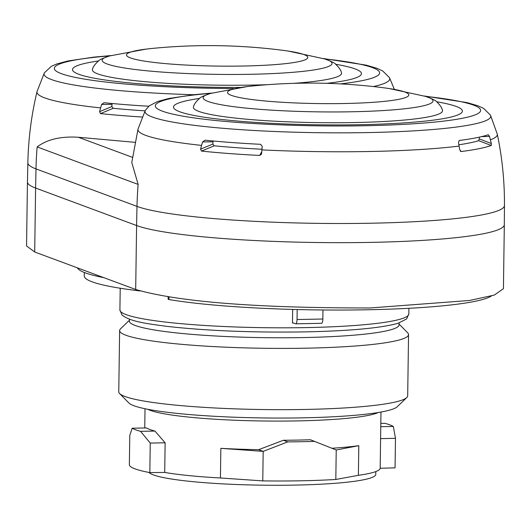 <?xml version="1.0" encoding="UTF-8"?>
<svg xmlns="http://www.w3.org/2000/svg" width="531" height="531" viewBox="0 0 531 531"><rect width="100%" height="100%" fill="white"/><g stroke="black" fill="none" stroke-linecap="round" stroke-linejoin="round"><path stroke-width="0.8" d="M112.094 103.505L111.855 106.585L113.242 108.311L100.478 113.594L99.582 111.649L101.613 104.448L104.063 102.722A178.277 19.395 0.8 0 0 148.753 106.233M113.242 108.311A170 18.499 0.8 0 0 145.056 110.846M142.042 117.012A180.892 19.68 -179.2 0 1 100.478 113.594M201.568 145.388L202.61 141.936L205.052 140.204A178.277 19.395 0.8 0 0 260.608 144.319L262.234 146.37A72.236 22.163 92.8 0 0 261.922 149.888A337.112 103.432 92.8 0 0 261.657 153.147L261.285 154.388L259.652 155.437A180.892 19.68 -179.2 0 1 201.468 151.083L200.579 149.138L201.568 145.388A179.697 19.554 -179.2 0 1 138.02 129.079L131.781 162.486L138.14 184.416L37.143 146.928C47.133 139.381 60.873 136.162 78.349 137.257L135.126 142.341M261.922 149.888A179.697 19.554 -179.2 0 0 369.974 151.494A179.697 19.554 0.8 0 0 459.103 146.071A72.236 56.605 82.9 0 0 458.472 142.58L459.235 140.476A178.277 19.395 0.8 0 0 488.241 134.728L489.509 136.387L491.328 143.516L491.248 145.481A180.892 19.68 -179.2 0 1 461.14 151.541L460.623 151.395M460.138 150.85L461.14 151.541L459.607 149.317A337.112 264.153 82.9 0 0 459.103 146.071M37.143 146.928A337.112 320.432 110.4 0 0 36.002 168.898A187.821 20.437 0.8 0 1 27.858 162.785L27.453 181.934A187.961 20.45 0.8 0 0 27.446 181.947L26.55 245.966L34.701 251.999L135.69 289.481C178.529 301.907 256.705 308.066 370.213 307.96L469.65 300.46L494.281 295.083L503.428 288.705L504.324 224.679A187.961 20.45 0.8 0 0 504.324 224.666A187.961 20.45 0.8 0 1 343.915 242.667A187.961 20.45 0.8 0 1 136.586 225.536L136.991 206.386A187.821 20.437 0.8 0 0 344.234 223.505A187.821 20.437 0.8 0 0 504.45 205.517L504.317 224.666M491.374 295.986A178.19 19.388 -179.2 0 1 355.007 309.958A178.19 19.388 -179.2 0 1 168.991 299.53L168.135 299.225L168.095 296.776M168.991 299.53L168.951 296.909M103.884 277.673A187.821 20.437 -179.2 0 1 77.407 267.85M297.187 309.546L297.048 319.523A4.819 1.401 88.9 0 1 295.74 323.817A4.819 1.401 88.9 0 1 295.581 323.784L292.488 322.636M140.151 290.961A180.593 19.647 -179.2 0 1 84.256 275.947L84.31 272.483M293.431 322.987A144.478 15.718 0.8 0 1 292.481 322.994L292.674 309.427M129.411 319.184L129.385 321.102A134.847 14.669 0.8 0 0 135.232 325.476A134.847 14.669 -179.2 0 0 283.966 337.769A134.847 14.669 -179.2 0 0 399.046 324.866L399.073 322.954M322.974 309.985L322.848 319.018A4.819 1.401 88.9 0 1 321.54 323.313A4.819 1.401 88.9 0 1 321.374 323.286M399.06 324.063L407.702 332.844A144.478 15.718 -179.2 0 1 408.545 334.576A144.478 15.718 -179.2 0 1 285.247 348.402A144.478 15.718 -179.2 0 1 125.88 335.234A144.478 15.718 0.8 0 1 119.621 330.541L118.765 391.812A144.478 15.718 0.8 0 0 119.608 393.544A144.478 15.718 0.8 0 0 125.024 396.504A144.478 15.718 -179.2 0 0 276.525 409.666A144.478 15.718 -179.2 0 0 406.792 397.553A144.478 15.718 -179.2 0 0 407.689 395.847L408.545 334.576M129.391 320.299L120.51 328.835A144.478 15.718 0.8 0 0 119.621 330.541M406.792 397.553L397.241 406.739A134.993 14.689 -179.2 0 1 302.411 417.851A134.993 14.689 -179.2 0 1 133.965 405.75A134.993 14.689 -179.2 0 1 128.9 402.989L119.608 393.544M149.895 429.519A117.988 12.837 -179.2 0 1 146.536 427.94L132.159 428.218A132.916 14.463 0.8 0 0 140.576 431.345L154.952 431.066A117.988 12.837 -179.2 0 1 149.895 429.519M154.952 431.066L165.128 442.794L164.716 472.437L149.835 472.597A132.916 14.463 -179.2 0 1 129.358 464.99L129.77 435.48L132.159 428.218M331.961 448.257A117.988 12.837 -179.2 0 0 358.803 445.675L336.229 449.969L310.37 439.741A117.988 12.837 -179.2 0 1 283.381 440.265L258.617 449.684A117.988 12.837 -179.2 0 1 220.85 448.343L220.431 477.98A117.988 12.837 -179.2 0 1 164.716 472.437M358.803 445.675L358.385 475.311L335.818 479.48A132.916 14.463 -179.2 0 1 300.924 480.794A132.916 14.463 -179.2 0 1 262.765 480.894L220.431 477.98M380.767 426.698L393.352 426.453L395.476 438.34L395.064 467.851L380.183 468.269A117.988 12.837 -179.2 0 1 358.385 475.311M380.183 468.269L380.973 412.036M393.352 426.453A132.916 14.463 0.8 0 0 384.935 423.333L380.813 423.413M283.381 440.265L287.762 441.885L263.184 451.383L262.765 480.894M314.744 441.367A132.916 14.463 -179.2 0 1 287.762 441.885M140.576 431.345L150.246 443.08L165.128 442.794M150.246 443.08L149.835 472.597M375.802 471.588L375.769 474.402A113.654 12.366 -179.2 0 1 278.768 485.274A113.654 12.366 -179.2 0 1 153.406 474.913A113.654 12.366 0.8 0 1 148.999 472.437M336.229 449.969L335.818 479.48M380.601 438.626L395.476 438.34M258.617 449.684L263.184 451.383L220.85 448.343M213.09 140.987L212.851 144.074L214.239 145.799A170 18.499 0.8 0 0 261.975 149.257M202.61 141.936L212.878 141.823M212.851 144.074L200.579 149.138M214.239 145.799L201.468 151.083M259.652 155.437L261.776 151.667M481.663 136.606L489.509 136.387M491.328 143.516L479.261 138.916L479.281 137.151M458.884 144.784A170 18.499 0.8 0 0 478.677 140.688L479.261 138.916M491.248 145.481L478.677 140.688M436.721 101.779A144.478 15.718 0.8 0 1 360.038 124.705A144.478 15.718 -179.2 0 1 201.13 116.72A144.478 15.718 -179.2 0 1 199.444 98.461M442.456 110.402A124.559 13.554 -179.2 0 1 354.237 122.555A124.559 13.554 -179.2 0 1 193.476 106.923C193.815 104.62 195.859 101.76 199.616 98.335C199.908 97.478 203.552 95.852 210.555 93.443A114.968 12.512 0.8 0 0 234.184 106.738A114.968 12.512 0.8 0 0 351.582 111.775A114.968 12.512 0.8 0 0 425.756 96.45C432.692 99.051 436.29 100.784 436.555 101.64C440.212 105.171 442.184 108.085 442.456 110.402M98.454 60.979A144.478 15.718 0.8 0 0 94.75 78.296A144.478 15.718 0.8 0 0 240.364 87.436M335.731 64.291A144.478 15.718 -179.2 0 1 326.718 83.34M267.511 84.688A124.559 13.554 -179.2 0 1 253.247 85.066A124.559 13.554 -179.2 0 1 92.487 69.435C92.819 67.132 94.87 64.271 98.627 60.846C98.919 59.996 102.563 58.364 109.565 55.954A114.968 12.512 0.8 0 0 133.195 69.249A114.968 12.512 0.8 0 0 250.586 74.287A114.968 12.512 0.8 0 0 324.766 58.961C331.696 61.563 335.293 63.295 335.565 64.158C339.223 67.683 341.187 70.603 341.46 72.913A124.559 13.554 -179.2 0 1 293.597 83.347M101.613 104.448L111.888 104.335M111.855 106.585L99.582 111.649M27.858 162.785C28.369 138.724 31.422 114.995 37.031 91.591L44.332 72.88A172.9 18.811 0.8 0 0 193.954 94.717M37.031 91.591A179.697 19.554 0.8 0 0 100.571 107.899M490.452 139.806A179.697 19.554 0.8 0 0 497.268 134.097C502.22 157.641 504.609 181.449 504.45 205.517M138.14 184.416A337.112 320.432 110.4 0 0 136.991 206.386L36.002 168.898L35.597 188.047L136.593 225.536L135.69 289.481M27.446 181.947A187.961 20.45 0.8 0 0 35.597 188.047L34.701 251.999M132.511 157.362L78.349 137.257M408.83 313.994L406.613 318.932L398.071 323.273C381.046 328.058 350.068 330.932 305.139 331.888C253.015 332.691 206.871 330.84 166.707 326.339C148.089 323.824 129.909 321.713 121.991 314.956L119.906 309.958A144.478 15.718 0.8 0 0 306.447 327.594A144.478 15.718 0.8 0 0 408.83 313.994L408.91 308.305M297.048 319.523L322.848 319.018M378.211 412.514A117.988 12.837 -179.2 0 1 267.604 421.043A117.988 12.837 -179.2 0 1 150.167 410.33A117.988 12.837 0.8 0 1 147.764 409.295M497.268 134.097L490.491 115.187A172.9 18.811 0.8 0 1 368.248 132.571A172.9 18.811 -179.2 0 1 145.321 110.362L138.02 129.079M210.926 93.343A162.685 17.702 -179.2 0 0 175.761 114.776A162.685 17.702 -179.2 0 0 365.355 125.734A162.685 17.702 0.8 0 0 476.971 114.079A162.685 17.702 0.8 0 0 425.391 96.337M109.937 55.855A162.685 17.702 0.8 0 0 67.769 75.648A162.685 17.702 0.8 0 0 233.368 88.498M324.395 58.848A162.685 17.702 -179.2 0 1 340.411 83.891M323.306 58.523L366.158 65.134L377.017 68.326L382.692 70.955L389.502 77.699A172.9 18.811 -179.2 0 1 373.333 86.56M283.016 50.345A577.907 577.907 0 0 0 151.534 48.507A90.688 9.87 -179.2 0 0 139.992 60.335A90.688 9.87 -179.2 0 0 243.596 66.023A90.688 9.87 0.8 0 0 283.016 50.345L288.067 51.029L324.766 58.961M384.006 87.827A577.907 577.907 0 0 0 252.53 85.995A90.688 9.87 0.8 0 0 240.981 97.823A90.688 9.87 0.8 0 0 344.586 103.512A90.688 9.87 -179.2 0 0 384.006 87.827L389.057 88.518L425.756 96.45M119.906 309.958L120.212 288.24M295.74 323.817L321.54 323.313M145.016 408.744L144.751 427.973M490.491 115.187L483.688 108.443L478.006 105.808L467.154 102.616L424.302 96.011M212.022 93.044L194.519 94.657L168.818 98.494L157.84 101.421L149.284 105.802L145.321 110.362M44.332 72.88L51.321 66.329L57.076 63.859L68.014 60.965L93.529 57.169L111.032 55.556M389.502 77.699L394.347 89.321M151.534 48.507L146.47 49.051L109.565 55.954M252.53 85.995L247.459 86.54L210.555 93.443"/></g></svg>
